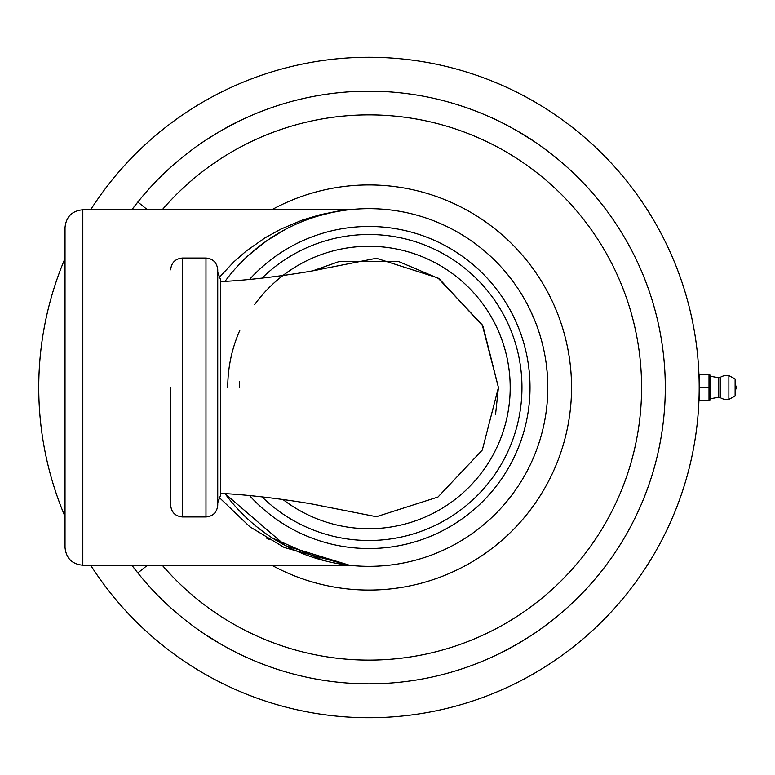 <?xml version="1.0" encoding="UTF-8"?>
<svg xmlns="http://www.w3.org/2000/svg" width="775" height="775" viewBox="0 0 775 775"><rect width="100%" height="100%" fill="white"/><g stroke="black" fill="none" stroke-linecap="round" stroke-linejoin="round"><path stroke-width="1.16" d="M90.656 565.227A330.218 330.218 0 0 0 699.186 387.5A330.218 330.218 0 0 0 90.656 209.773M65.032 258.404A330.218 330.218 0 0 0 65.032 516.596M147.463 209.773L137.834 202.042L131.837 209.773A296.341 296.341 0 0 1 636.149 515.675A296.341 296.341 0 0 1 131.837 565.227L137.834 572.958L147.463 565.227M65.032 387.5L65.032 547.441C66.088 558.242 72.017 564.171 82.818 565.227L82.818 209.773C72.017 210.829 66.088 216.758 65.032 227.559L65.032 387.5M65.032 512.817L65.032 227.559M82.818 209.773L348.44 209.773L337.425 211.207L320.133 214.733L302.153 220.148L280.86 229.119L265.06 237.828L246.276 251.003L233.74 261.95L219.083 277.673M219.083 497.327L249.86 526.777L284.251 547.508L348.45 565.227L82.818 565.227M269.099 539.574L266.474 538.024M285.936 229.1L269.69 238.729A11.121 11.121 0 0 1 269.361 238.952M338.617 563.745L349.651 565.295L285.5 545.668L225.07 493.694A178.841 178.841 0 0 0 547.809 387.5A178.841 178.841 0 0 0 225.07 281.306M247.913 255.857L266.803 240.705L284.57 229.826M318.912 215.808L331.051 212.728M333.415 212.224L340.37 210.965M339.663 211.081L334.926 211.924M272.538 538.112L323.756 560.538M272.471 538.073L269.7 536.261A11.121 11.121 0 0 0 269.632 536.213M699.157 383.005L699.186 375.749M699.186 387.5C698.953 402.651 698.953 402.651 699.186 387.5L699.186 374.528L709.009 374.528L709.009 387.5L699.186 387.5L699.186 400.472L709.009 400.472L709.009 387.5M665.308 387.5C663.884 423.353 663.884 423.353 665.308 387.5C663.884 351.647 663.884 351.647 665.308 387.5M517.138 644.141L499.788 653.403C514.416 646.863 541.793 628.709 540.562 629.106M220.797 644.141L204.096 633.747C217.068 643.143 246.489 657.772 245.53 656.909M517.138 130.859L533.83 141.253C520.868 131.857 491.447 117.228 492.406 118.091M220.797 130.859L238.148 121.597C223.52 128.137 196.143 146.291 197.373 145.894M709.735 374.528L710.307 376.078L710.307 398.922L709.735 400.472M728.868 375.633L728.868 399.367A12.042 12.042 0 0 1 720.585 397.808L720.585 377.192A12.042 12.042 0 0 1 728.868 375.633L735.117 378.956L735.117 396.044L728.868 399.367M735.504 389.728L735.504 385.272A3.71 3.71 0 0 1 735.504 389.728M495.525 414.683L498.422 387.5L483.019 326.275L439.183 278.738L398.447 261.446L339.198 261.514L313.003 270.766L376.398 258.278L437.933 277.954L482.292 324.928L498.422 387.5L482.292 450.062L437.943 497.046L376.408 516.722L313.022 504.234M220.701 493.413L220.701 280.027L220.701 493.413C260.293 495.099 318.748 504.457 322.691 506.356M262.028 496.901A152.985 152.985 0 0 0 521.953 387.5A152.985 152.985 0 0 0 262.028 278.099M239.514 387.519L239.649 381.678M220.701 280.027L217.736 272.219L217.736 502.781L220.701 494.973M217.736 505.184L217.736 269.816C216.981 262.599 213.057 258.685 205.976 258.046L205.976 516.954C213.057 516.315 216.981 512.401 217.736 505.184M170.665 387.5L170.665 505.184C171.362 512.333 175.286 516.257 182.435 516.954L182.435 258.046L205.976 258.046M546.143 363.117L546.046 362.477M546.239 363.863L547.198 372.727M544.408 352.77L544.825 354.998M546.675 407.621L546.336 410.382M546.85 369.036L546.54 366.226M540.088 439.493L539.206 442.312M539.962 439.88L539.7 440.723M539.361 441.818L539.206 442.302M538.48 444.492L540.127 439.347M542.461 430.91L542.287 431.607M541.667 433.971L541.231 435.55M542.887 429.156L541.599 434.203M541.463 434.717L541.648 434.058M543.924 424.555A178.841 178.841 0 0 1 543.44 426.812M546.152 411.806L546.055 412.513M545.668 415.071L545.435 416.553M546.433 409.675L545.658 415.168M545.571 415.691L545.678 415.012M544.97 355.754L545.92 361.605M542.694 345.03L542.878 345.795M541.26 339.547L542.732 345.185M540.127 335.643L541.221 339.421M538.393 330.237L540.175 335.798M535.05 321.16L536.813 325.762M540.921 436.654L540.475 438.195M537.898 446.197A6449.182 1073.947 -160.4 0 1 537.036 448.638L535.176 453.53M547.441 398.922L547.276 401.285M547.741 382.482L547.77 383.945M547.799 385.243L547.809 387.81M547.799 388.856L547.78 390.745M547.683 394.117L547.741 392.441M529.645 308.973L534.382 319.513M526.583 302.996L527.291 304.323M543.294 347.578L543.517 348.576M547.324 374.383L547.441 376.001M547.528 377.502L547.654 380.07M547.789 389.98L547.77 391.346M162.246 209.773A272.616 272.616 0 0 1 556.837 189.953A272.616 272.616 0 0 1 556.837 585.048A272.616 272.616 0 0 1 162.246 565.227M271.783 565.227A202.566 202.566 0 0 0 571.533 387.5A202.566 202.566 0 0 0 271.783 209.773M249.637 279.349A161.055 161.055 0 0 1 530.013 387.5A161.055 161.055 0 0 1 249.637 495.651M710.307 376.262L718.745 377.725L718.745 397.275L720.585 397.808M282.836 275.59A141.224 141.224 0 0 1 473.041 292.039A141.224 141.224 0 0 1 473.041 482.961A141.224 141.224 0 0 1 282.836 499.41M510.183 387.5A141.224 141.224 0 0 0 254.588 304.672M239.843 330.324A141.224 141.224 0 0 0 227.743 387.519M348.45 209.773L349.409 209.734M710.307 398.738L718.745 397.275M718.745 377.725L720.585 377.192M735.117 378.956L735.504 379.605M735.117 396.044L735.504 395.395M220.701 281.587C260.293 279.901 318.748 270.543 322.691 268.644M182.435 516.954L205.976 516.954M182.435 258.046C175.286 258.743 171.362 262.667 170.665 269.816"/></g></svg>
